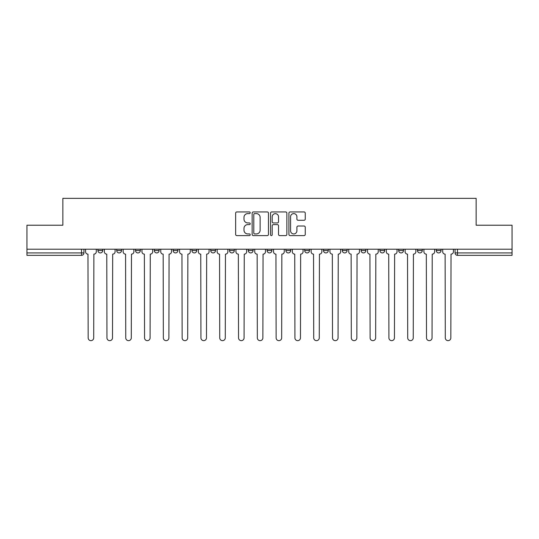 <?xml version="1.0" encoding="UTF-8"?>
<svg xmlns="http://www.w3.org/2000/svg" width="539" height="539" viewBox="0 0 539 539"><rect width="100%" height="100%" fill="white"/><g stroke="black" fill="none" stroke-linecap="round" stroke-linejoin="round"><path stroke-width="0.81" d="M250.224 212.777A0.829 0.829 0 0 0 249.395 211.948L236.83 211.948A1.186 1.186 0 0 0 235.644 213.127L235.644 234.418A1.186 1.186 0 0 0 236.83 235.604L249.395 235.604A0.829 0.829 0 0 0 250.224 234.775A0.829 0.829 0 0 0 249.395 233.946L247.765 233.946A3.786 3.786 0 0 1 243.985 230.16L243.985 228.388A3.786 3.786 0 0 1 247.765 224.601L249.395 224.601A0.829 0.829 0 0 0 250.224 223.773A0.829 0.829 0 0 0 249.395 222.944L247.765 222.944A3.786 3.786 0 0 1 243.985 219.164L243.985 217.385A3.786 3.786 0 0 1 247.765 213.599L249.395 213.599A0.829 0.829 0 0 0 250.224 212.777M304.683 249.2L304.683 250.52L309.501 250.52A2.412 2.412 0 0 1 307.095 252.932A2.412 2.412 0 0 1 304.683 250.52L304.683 249.2M248.29 249.2L248.29 250.52L253.114 250.52A2.412 2.412 0 0 1 250.702 252.932A2.412 2.412 0 0 1 248.29 250.52L248.29 249.2M210.702 249.2L210.702 250.52L215.519 250.52A2.412 2.412 0 0 1 213.107 252.932A2.412 2.412 0 0 1 210.702 250.52L210.702 249.2M191.904 249.2L191.904 250.52L196.722 250.52A2.412 2.412 0 0 1 194.316 252.932A2.412 2.412 0 0 1 191.904 250.52L191.904 249.2M154.309 249.2L154.309 250.52L159.126 250.52A2.412 2.412 0 0 1 156.721 252.932A2.412 2.412 0 0 1 154.309 250.52L154.309 249.2M304.063 220.283A1.186 1.186 0 0 0 305.249 219.103L305.249 213.127A1.186 1.186 0 0 0 304.063 211.948L290.11 211.948A1.186 1.186 0 0 0 288.924 213.127L288.924 234.418A1.186 1.186 0 0 0 290.11 235.604L304.063 235.604A1.186 1.186 0 0 0 305.249 234.418L305.249 227.202A1.186 1.186 0 0 0 304.063 226.023L298.094 226.023A1.186 1.186 0 0 0 296.908 227.202L296.908 230.78A3.167 3.167 0 0 1 293.748 233.946A3.167 3.167 0 0 1 290.582 230.78L290.582 216.766A3.167 3.167 0 0 1 293.748 213.599A3.167 3.167 0 0 1 296.908 216.766L296.908 219.103A1.186 1.186 0 0 0 298.094 220.283L304.063 220.283M26.95 249.2L26.95 225.221L62.854 225.221L62.854 198.352L476.146 198.352L476.146 225.221L512.05 225.221L512.05 249.2L26.95 249.2L26.95 252.932L83.943 252.932L83.943 249.2L83.943 252.932A2.412 2.412 0 0 1 81.53 255.345L26.95 255.345L26.95 252.932M268.462 213.127A1.186 1.186 0 0 0 267.283 211.948L253.323 211.948A1.186 1.186 0 0 0 252.144 213.127L252.144 234.418A1.186 1.186 0 0 0 253.323 235.604L267.283 235.604A1.186 1.186 0 0 0 268.462 234.418L268.462 213.127M271.717 211.948L285.677 211.948A1.186 1.186 0 0 1 286.856 213.127L286.856 234.418A1.186 1.186 0 0 1 285.677 235.604L279.701 235.604A1.186 1.186 0 0 1 278.522 234.418L278.522 225.787A1.186 1.186 0 0 0 277.336 224.601L273.374 224.601A1.186 1.186 0 0 0 272.188 225.787L272.188 234.775A0.829 0.829 0 0 1 271.36 235.604A0.829 0.829 0 0 1 270.538 234.775L270.538 213.127A1.186 1.186 0 0 1 271.717 211.948M455.057 249.2L455.057 252.932L512.05 252.932L512.05 255.345L457.47 255.345A2.412 2.412 0 0 1 455.057 252.932M512.05 249.2L512.05 252.932M441.077 250.52L441.077 249.2L441.077 250.52A2.412 2.412 0 0 1 438.672 252.932A2.412 2.412 0 0 1 436.26 250.52L441.077 250.52A2.412 2.412 0 0 1 438.672 252.932M436.26 249.2L436.26 250.52M422.286 249.2L422.286 250.52A2.412 2.412 0 0 1 419.874 252.932A2.412 2.412 0 0 1 417.462 250.52L422.286 250.52A2.412 2.412 0 0 1 419.874 252.932M417.462 249.2L417.462 250.52M403.489 249.2L403.489 250.52A2.412 2.412 0 0 1 401.077 252.932A2.412 2.412 0 0 1 398.665 250.52L403.489 250.52M398.665 249.2L398.665 250.52M384.691 249.2L384.691 250.52A2.412 2.412 0 0 1 382.279 252.932A2.412 2.412 0 0 1 379.874 250.52L384.691 250.52M379.874 249.2L379.874 250.52M365.893 249.2L365.893 250.52A2.412 2.412 0 0 1 363.481 252.932A2.412 2.412 0 0 1 361.076 250.52L365.893 250.52M361.076 249.2L361.076 250.52M347.096 249.2L347.096 250.52A2.412 2.412 0 0 1 344.684 252.932A2.412 2.412 0 0 1 342.278 250.52A2.412 2.412 0 0 0 344.684 252.932M342.278 249.2L342.278 250.52L347.096 250.52M328.298 249.2L328.298 250.52A2.412 2.412 0 0 1 325.893 252.932A2.412 2.412 0 0 1 323.481 250.52A2.412 2.412 0 0 0 325.893 252.932M323.481 249.2L323.481 250.52L328.298 250.52M309.501 249.2L309.501 250.52A2.412 2.412 0 0 1 307.095 252.932M290.71 249.2L290.71 250.52A2.412 2.412 0 0 1 288.298 252.932A2.412 2.412 0 0 1 285.886 250.52L290.71 250.52M285.886 249.2L285.886 250.52M271.912 249.2L271.912 250.52A2.412 2.412 0 0 1 269.5 252.932A2.412 2.412 0 0 1 267.088 250.52L271.912 250.52L271.912 249.2M267.088 249.2L267.088 250.52M253.114 249.2L253.114 250.52M234.317 249.2L234.317 250.52A2.412 2.412 0 0 1 231.905 252.932A2.412 2.412 0 0 1 229.499 250.52L234.317 250.52L234.317 249.2M229.499 249.2L229.499 250.52M215.519 249.2L215.519 250.52L215.519 249.2M196.722 250.52L196.722 249.2L196.722 250.52A2.412 2.412 0 0 1 194.316 252.932M177.924 249.2L177.924 250.52A2.412 2.412 0 0 1 175.519 252.932A2.412 2.412 0 0 1 173.107 250.52A2.412 2.412 0 0 0 175.519 252.932A2.412 2.412 0 0 0 177.924 250.52L177.924 249.2M173.107 249.2L173.107 250.52L177.924 250.52M159.126 249.2L159.126 250.52M140.335 249.2L140.335 250.52A2.412 2.412 0 0 1 137.923 252.932A2.412 2.412 0 0 1 135.511 250.52A2.412 2.412 0 0 0 137.923 252.932A2.412 2.412 0 0 0 140.335 250.52L135.511 250.52L135.511 249.2M116.714 249.2L116.714 250.52L121.538 250.52L121.538 249.2L121.538 250.52A2.412 2.412 0 0 1 119.126 252.932A2.412 2.412 0 0 1 116.714 250.52A2.412 2.412 0 0 0 119.126 252.932M97.923 249.2L97.923 250.52L102.74 250.52L102.74 249.2L102.74 250.52A2.412 2.412 0 0 1 100.328 252.932A2.412 2.412 0 0 1 97.923 250.52A2.412 2.412 0 0 0 100.328 252.932M254.63 213.599A0.829 0.829 0 0 0 253.802 214.428L253.802 233.117A0.829 0.829 0 0 0 254.63 233.946L256.342 233.946A3.786 3.786 0 0 0 260.128 230.16L260.128 217.385A3.786 3.786 0 0 0 256.342 213.599L254.63 213.599M278.522 216.826A3.167 3.167 0 0 0 275.355 213.66A3.167 3.167 0 0 0 272.188 216.826L272.188 221.765A1.186 1.186 0 0 0 273.374 222.944L277.336 222.944A1.186 1.186 0 0 0 278.522 221.765L278.522 216.826M85.566 251.726L85.566 249.2L85.566 251.726A2.412 2.412 48.4 0 0 87.978 254.138L88.16 337.879A2.769 2.769 48.4 0 0 90.929 340.648A2.769 2.769 48.4 0 0 93.705 337.879L93.88 254.138A2.412 2.412 48.4 0 0 96.292 251.726L96.292 249.2M87.978 254.138L88.16 337.879M93.705 337.879L93.88 254.138M104.364 251.726L104.364 249.2L104.364 251.726A2.412 2.412 48.4 0 0 106.776 254.138L106.958 337.879A2.769 2.769 48.4 0 0 109.727 340.648A2.769 2.769 48.4 0 0 112.496 337.879L112.678 254.138A2.412 2.412 48.4 0 0 115.09 251.726L115.09 249.2M123.162 251.726L123.162 249.2L123.162 251.726A2.412 2.412 48.4 0 0 125.574 254.138L125.755 337.879A2.769 2.769 48.4 0 0 128.525 340.648A2.769 2.769 48.4 0 0 131.294 337.879L131.476 254.138A2.412 2.412 48.4 0 0 133.888 251.726L133.888 249.2M106.776 254.138L106.958 337.879M112.496 337.879L112.678 254.138M125.574 254.138L125.755 337.879M131.294 337.879L131.476 254.138M141.959 251.726L141.959 249.2L141.959 251.726A2.412 2.412 48.4 0 0 144.371 254.138L144.553 337.879A2.769 2.769 48.4 0 0 147.322 340.648A2.769 2.769 48.4 0 0 150.091 337.879L150.273 254.138A2.412 2.412 48.4 0 0 152.685 251.726L152.685 249.2M160.757 251.726L160.757 249.2L160.757 251.726A2.412 2.412 48.4 0 0 163.169 254.138L163.344 337.879A2.769 2.769 48.4 0 0 166.12 340.648A2.769 2.769 48.4 0 0 168.889 337.879L169.071 254.138A2.412 2.412 48.4 0 0 171.483 251.726L171.483 249.2M179.554 251.726L179.554 249.2L179.554 251.726A2.412 2.412 48.4 0 0 181.96 254.138L182.142 337.879A2.769 2.769 48.4 0 0 184.917 340.648A2.769 2.769 48.4 0 0 187.687 337.879L187.868 254.138A2.412 2.412 48.4 0 0 190.274 251.726L190.274 249.2M144.371 254.138L144.553 337.879M150.091 337.879L150.273 254.138M163.169 254.138L163.344 337.879M168.889 337.879L169.071 254.138M181.96 254.138L182.142 337.879M187.687 337.879L187.868 254.138M198.352 251.726L198.352 249.2L198.352 251.726A2.412 2.412 48.4 0 0 200.757 254.138L200.939 337.879A2.769 2.769 48.4 0 0 203.708 340.648A2.769 2.769 48.4 0 0 206.484 337.879L206.666 254.138A2.412 2.412 48.4 0 0 209.071 251.726L209.071 249.2M200.757 254.138L200.939 337.879M206.484 337.879L206.666 254.138M217.15 251.726L217.15 249.2L217.15 251.726A2.412 2.412 48.4 0 0 219.555 254.138L219.737 337.879A2.769 2.769 48.4 0 0 222.506 340.648A2.769 2.769 48.4 0 0 225.282 337.879L225.457 254.138A2.412 2.412 48.4 0 0 227.869 251.726L227.869 249.2M219.555 254.138L219.737 337.879M225.282 337.879L225.457 254.138M235.941 251.726L235.941 249.2L235.941 251.726A2.412 2.412 48.4 0 0 238.353 254.138L238.534 337.879A2.769 2.769 48.4 0 0 241.304 340.648A2.769 2.769 48.4 0 0 244.079 337.879L244.255 254.138A2.412 2.412 48.4 0 0 246.667 251.726L246.667 249.2M238.353 254.138L238.534 337.879M244.079 337.879L244.255 254.138M254.738 251.726L254.738 249.2L254.738 251.726A2.412 2.412 48.4 0 0 257.15 254.138L257.332 337.879A2.769 2.769 48.4 0 0 260.101 340.648A2.769 2.769 48.4 0 0 262.87 337.879L263.052 254.138A2.412 2.412 48.4 0 0 265.464 251.726L265.464 249.2M257.15 254.138L257.332 337.879M262.87 337.879L263.052 254.138M273.536 251.726L273.536 249.2L273.536 251.726A2.412 2.412 48.4 0 0 275.948 254.138L276.13 337.879A2.769 2.769 48.4 0 0 278.899 340.648A2.769 2.769 48.4 0 0 281.668 337.879L281.85 254.138A2.412 2.412 48.4 0 0 284.262 251.726L284.262 249.2M275.948 254.138L276.13 337.879M281.668 337.879L281.85 254.138M292.333 251.726L292.333 249.2L292.333 251.726A2.412 2.412 48.4 0 0 294.745 254.138L294.921 337.879A2.769 2.769 48.4 0 0 297.696 340.648A2.769 2.769 48.4 0 0 300.466 337.879L300.647 254.138A2.412 2.412 48.4 0 0 303.059 251.726L303.059 249.2M294.745 254.138L294.921 337.879M300.466 337.879L300.647 254.138M311.131 251.726L311.131 249.2L311.131 251.726A2.412 2.412 48.4 0 0 313.543 254.138L313.718 337.879A2.769 2.769 48.4 0 0 316.494 340.648A2.769 2.769 48.4 0 0 319.263 337.879L319.445 254.138A2.412 2.412 48.4 0 0 321.85 251.726L321.85 249.2M313.543 254.138L313.718 337.879M319.263 337.879L319.445 254.138M329.929 251.726L329.929 249.2L329.929 251.726A2.412 2.412 48.4 0 0 332.334 254.138L332.516 337.879A2.769 2.769 48.4 0 0 335.292 340.648A2.769 2.769 48.4 0 0 338.061 337.879L338.243 254.138A2.412 2.412 48.4 0 0 340.648 251.726L340.648 249.2M332.334 254.138L332.516 337.879M338.061 337.879L338.243 254.138M348.726 251.726L348.726 249.2L348.726 251.726A2.412 2.412 48.4 0 0 351.132 254.138L351.313 337.879A2.769 2.769 48.4 0 0 354.083 340.648A2.769 2.769 48.4 0 0 356.858 337.879L357.04 254.138A2.412 2.412 48.4 0 0 359.446 251.726L359.446 249.2M351.132 254.138L351.313 337.879M356.858 337.879L357.04 254.138M367.517 251.726L367.517 249.2L367.517 251.726A2.412 2.412 48.4 0 0 369.929 254.138L370.111 337.879A2.769 2.769 48.4 0 0 372.88 340.648A2.769 2.769 48.4 0 0 375.656 337.879L375.831 254.138A2.412 2.412 48.4 0 0 378.243 251.726L378.243 249.2M369.929 254.138L370.111 337.879M375.656 337.879L375.831 254.138M386.315 251.726L386.315 249.2L386.315 251.726A2.412 2.412 48.4 0 0 388.727 254.138L388.909 337.879A2.769 2.769 48.4 0 0 391.678 340.648A2.769 2.769 48.4 0 0 394.447 337.879L394.629 254.138A2.412 2.412 48.4 0 0 397.041 251.726L397.041 249.2M388.727 254.138L388.909 337.879M394.447 337.879L394.629 254.138M405.112 251.726L405.112 249.2L405.112 251.726A2.412 2.412 48.4 0 0 407.524 254.138L407.706 337.879A2.769 2.769 48.4 0 0 410.475 340.648A2.769 2.769 48.4 0 0 413.245 337.879L413.426 254.138A2.412 2.412 48.4 0 0 415.839 251.726L415.839 249.2M407.524 254.138L407.706 337.879M413.245 337.879L413.426 254.138M423.91 251.726L423.91 249.2L423.91 251.726A2.412 2.412 48.4 0 0 426.322 254.138L426.504 337.879A2.769 2.769 48.4 0 0 429.273 340.648A2.769 2.769 48.4 0 0 432.042 337.879L432.224 254.138A2.412 2.412 48.4 0 0 434.636 251.726L434.636 249.2M426.322 254.138L426.504 337.879M432.042 337.879L432.224 254.138M442.708 251.726L442.708 249.2L442.708 251.726A2.412 2.412 48.4 0 0 445.12 254.138L445.295 337.879A2.769 2.769 48.4 0 0 448.071 340.648A2.769 2.769 48.4 0 0 450.84 337.879L451.022 254.138A2.412 2.412 48.4 0 0 453.434 251.726L453.434 249.2M445.12 254.138L445.295 337.879M450.84 337.879L451.022 254.138M81.53 249.2L81.53 255.345M457.47 249.2L457.47 255.345"/></g></svg>
